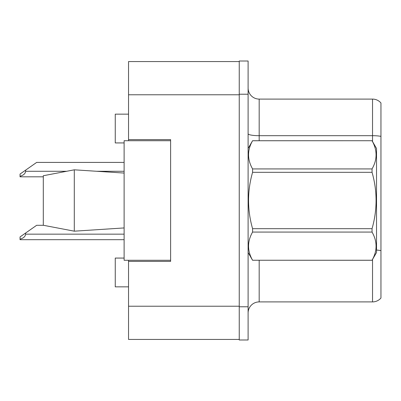 <?xml version="1.0" encoding="UTF-8"?>
<svg xmlns="http://www.w3.org/2000/svg" width="401" height="401" viewBox="0 0 401 401"><rect width="100%" height="100%" fill="white"/><g stroke="black" fill="none" stroke-linecap="round" stroke-linejoin="round"><path stroke-width="0.6" d="M128.541 260.279L128.541 339.436L239.247 339.436L239.247 61.564L128.541 61.564L128.541 140.721M128.541 139.613L170.61 139.613L170.61 261.387L128.541 261.387M124.115 258.069L115.257 258.069L115.257 286.85L128.541 286.85M124.115 142.931L115.257 142.931L115.257 114.15L128.541 114.15M248.104 312.975A11.073 11.073 0 0 1 259.176 301.908L372.534 301.908L372.534 259.437M239.247 306.775L239.247 339.988L248.104 339.988L248.104 306.775L239.247 306.775M248.104 94.225L248.104 61.012L239.247 61.012L239.247 94.225L248.104 94.225L248.104 306.775M380.95 102.972A11.073 11.073 0 0 0 372.534 99.092A11.073 11.073 0 0 1 380.95 102.972L380.95 298.028A11.073 11.073 0 0 1 372.534 301.908M380.95 136.36A11.073 1.925 180 0 0 372.534 135.688L372.534 99.092L259.176 99.092A11.073 11.073 0 0 1 248.104 88.025A11.073 11.073 0 0 0 259.176 99.092L259.176 140.721M380.95 137.222L380.95 250.61A11.073 1.925 180 0 0 376.524 250.064M248.104 148.47L252.58 140.721L372.048 140.721L376.524 148.47L376.524 252.53L372.048 260.249C377.406 250.896 377.406 241.502 372.048 232.069L252.58 232.069C247.216 241.427 247.216 250.815 252.58 260.249L372.048 260.279M372.048 140.721L252.58 140.751C247.216 150.104 247.216 159.498 252.58 168.931L252.58 172.32C247.216 191.061 247.216 209.843 252.58 228.68L252.58 232.069M252.58 168.931L372.048 168.931C377.406 159.573 377.406 150.185 372.048 140.751M372.048 168.931L372.048 172.32L252.58 172.32M252.58 228.68L372.048 228.68C377.411 209.843 377.411 191.061 372.048 172.32M372.048 228.68L372.048 232.069M248.104 252.53L252.58 260.279M376.524 216.109L376.524 199.828M252.58 260.249L372.048 260.249M43.298 175.738L74.295 169.818L43.298 175.738L43.298 225.262L74.295 231.182L43.298 225.262M74.295 169.818L124.115 173.062L74.295 169.818L74.295 231.182L124.115 227.938L74.295 231.182M170.61 260.279L124.115 260.279L124.115 140.721L170.61 140.721M43.488 225.297L36.656 225.297L25.584 233.051L25.584 234.154C25.408 236.44 23.564 238.114 20.05 239.171L20.05 239.688L124.115 239.688M25.584 233.051L20.05 236.926L20.05 239.171M124.115 162.415L36.656 162.415L25.584 170.169L25.584 171.272C25.408 173.558 23.564 175.232 20.05 176.29L20.05 176.811L43.298 176.811M25.584 170.169L20.05 174.044L20.05 176.29M128.541 306.224L239.247 306.224M128.541 94.776L239.247 94.776M259.176 260.279L259.176 301.908M372.534 141.563L372.534 135.688L259.176 135.688A11.073 1.925 0 0 1 248.104 133.764M25.584 234.154L124.115 234.154M25.584 171.272L66.511 171.272M96.811 171.272L124.115 171.272"/></g></svg>
